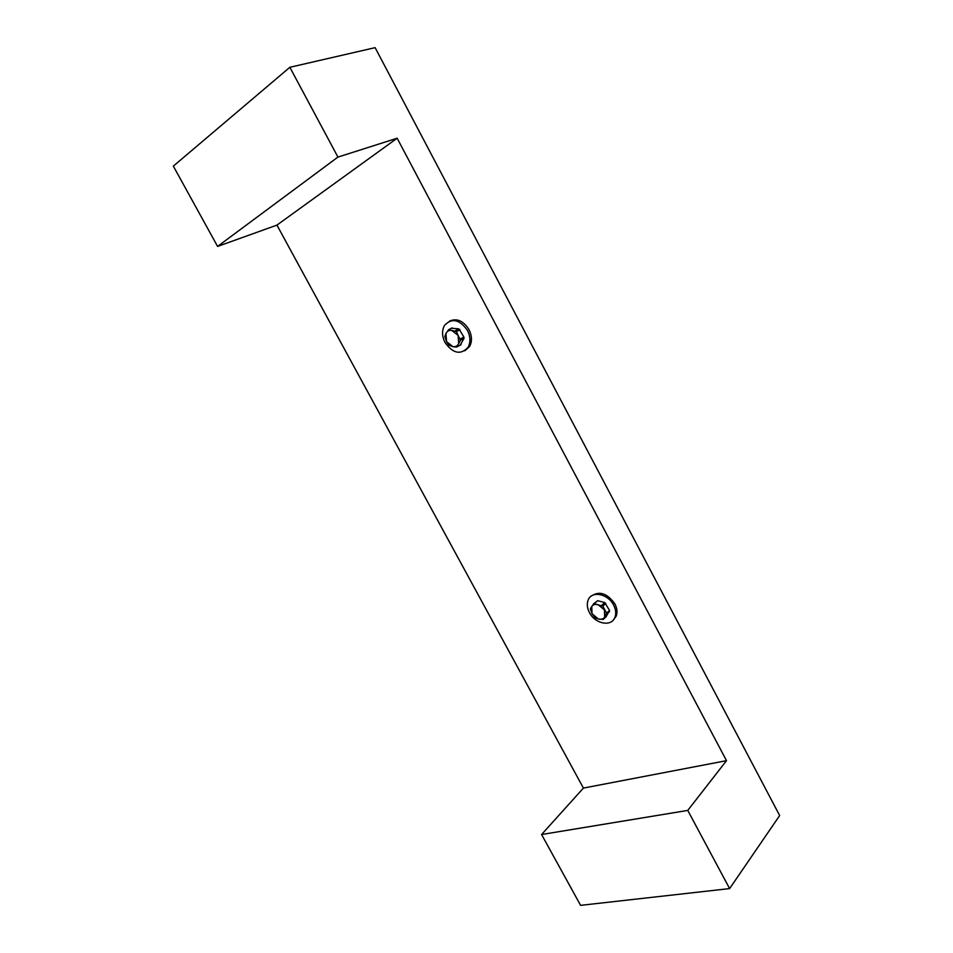 <?xml version="1.0" encoding="UTF-8"?>
<svg xmlns="http://www.w3.org/2000/svg" width="953" height="953" viewBox="0 0 953 953"><rect width="100%" height="100%" fill="white"/><g stroke="black" fill="none" stroke-linecap="round" stroke-linejoin="round"><path stroke-width="1.43" d="M467.458 330.369C459.477 319.35 451.829 317.694 444.515 325.414C441.751 330.512 441.93 336.23 445.051 342.568C453.044 353.623 460.716 355.207 468.09 347.309C470.722 342.282 470.52 336.635 467.458 330.369M449.375 321.209C456.713 317.897 463.253 320.673 468.983 329.559C472.033 335.813 472.235 341.448 469.603 346.487L464.897 350.752M613.613 605.072C608.014 593.683 591.682 590.515 588.204 599.937C586.679 603.761 587.084 607.966 589.419 612.541C594.958 623.834 611.361 627.157 614.876 617.484C616.317 613.72 615.9 609.586 613.613 605.072M591.158 596.197C599.27 590.622 607.18 593.183 614.876 603.88C617.163 608.383 617.592 612.517 616.138 616.281L613.315 620.022M593.683 603.726L591.765 606.525C593.135 604.595 595.208 603.952 597.972 604.583L604.452 609.896L604.667 617.127L606.584 613.16L602.844 606.144L593.683 603.726L597.662 600.688L604.738 602.546L609.515 610.396L606.179 616.651L603.249 619.426L604.667 617.127C603.261 619.045 601.188 619.676 598.436 619.021L603.249 619.426M595.184 617.818L598.436 619.021L592.016 613.72L595.184 617.818M606.608 614.34L609.551 611.588M609.515 610.396L606.584 613.16M602.844 606.144L605.786 603.416M604.738 602.546L601.784 605.274M594.696 603.404L597.662 600.688M591.765 606.525L590.372 608.836L592.016 613.72L591.765 606.525M451.448 328.225L458.929 328.88L463.897 337.052L463.992 338.386L460.204 345.153M452.961 346.689L456.654 347.071L458.727 343.592C457.511 345.975 455.594 347.011 452.961 346.689L446.588 341.674L448.851 345.165L452.961 346.689M461.109 344.664L457.595 346.558M460.478 340.269L458.107 335.408L458.727 343.592L460.478 340.269L463.992 338.386M463.897 337.052L460.382 338.934M456.451 331.561L451.686 330.381L458.107 335.408L456.451 331.561L459.977 329.702M458.929 328.88L455.391 330.727M448.601 329.702L445.933 333.538C447.124 331.144 449.042 330.083 451.686 330.381L448.601 329.702L452.151 327.856M445.933 333.538L444.837 336.528L446.588 341.674L445.933 333.538M541.578 834.518L580.591 905.35L729.617 888.589L687.756 810.419L541.578 834.518L583.415 788.083L726.508 760.661L687.756 810.419M173.339 166.132L217.582 246.422L337.934 157.09L289.855 67.294L173.339 166.132M726.508 760.661L397.151 138.221L337.934 157.09M397.151 138.221L276.942 225.111L217.582 246.422M276.942 225.111L583.415 788.083M289.855 67.294L375.125 47.65L779.661 815.542L729.617 888.589M614.876 617.484L616.138 616.281M468.09 347.309L469.603 346.487"/></g></svg>
